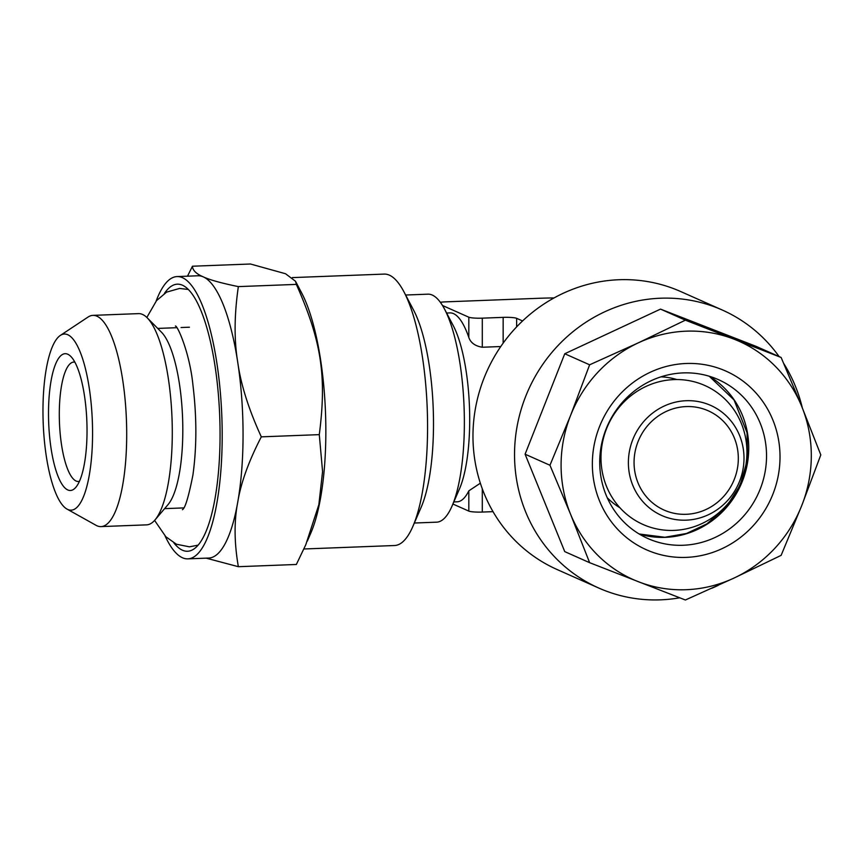 <?xml version="1.0" encoding="UTF-8"?>
<svg xmlns="http://www.w3.org/2000/svg" width="864" height="864" viewBox="0 0 864 864"><rect width="100%" height="100%" fill="white"/><g stroke="black" fill="none" stroke-linecap="round" stroke-linejoin="round"><path stroke-width="1.3" d="M599.724 462.272A86.918 82.696 114 0 0 647.838 538.51A86.918 82.696 114 0 0 683.132 545.26A86.918 82.696 114 0 0 764.554 474.649A86.918 82.696 114 0 0 718.438 379.652A86.918 82.696 114 0 0 599.724 462.272M686.189 557.388A97.783 93.031 -66 0 1 604.93 415.066A97.783 93.031 -66 0 1 767.448 408.856A97.783 93.031 -66 0 1 686.189 557.388M549.958 465.253L570.607 415.39L589.626 364.802L638.312 342.846L685.379 320.166L781.132 357.48L801.781 406.555L820.8 454.907L801.781 505.494A130.378 124.049 -66 0 1 734.065 578.038A130.378 124.049 -66 0 1 638.312 581.699A130.378 124.049 -66 0 1 570.607 514.328A130.378 124.049 -66 0 1 570.607 415.39A130.378 124.049 -66 0 1 638.312 342.846A130.378 124.049 -66 0 1 734.065 339.185A130.378 124.049 -66 0 1 801.781 406.555A130.378 124.049 -66 0 1 801.781 505.494L781.132 555.358L734.065 578.038L685.379 599.994L589.626 562.68L564.754 551.621L525.096 454.205L549.958 465.253L570.607 514.328L589.626 562.68M589.626 364.802L564.754 353.754L525.096 454.205M685.379 320.166L660.506 309.107L564.754 353.754M781.132 357.48L756.27 346.432L660.506 309.107M779.112 356.584A152.107 144.72 114 0 0 722.282 310.025A152.107 144.72 114 0 0 528.26 390.247A152.107 144.72 114 0 0 598.73 588.028A152.107 144.72 114 0 0 660.506 599.843A152.107 144.72 114 0 0 679.709 597.791M711.72 588.298A152.107 144.72 114 0 0 718.222 585.349M802.321 407.884A152.107 144.72 114 0 0 783.713 363.442M722.282 310.025L680.702 291.546A152.107 144.72 114 0 0 618.926 279.731A152.107 144.72 114 0 0 476.442 403.304A152.107 144.72 114 0 0 557.15 569.549L598.73 588.028M303.901 548.986L394.546 545.519A135.81 37.886 -92.2 0 0 412.895 526.36A135.81 37.886 -92.2 0 0 403.931 291.805A135.81 37.886 -92.2 0 0 389.362 275.152A135.81 37.886 -92.2 0 0 384.167 274.093L292.302 277.603M403.931 291.805L413.64 310.219A114.08 31.828 87.8 0 1 421.168 507.254L412.895 526.36M414.342 523.022L436.622 522.169A114.08 31.828 -92.2 0 0 452.034 506.066A114.08 31.828 -92.2 0 0 444.506 309.042A114.08 31.828 -92.2 0 0 432.27 295.056A114.08 31.828 -92.2 0 0 427.907 294.17L405.626 295.024M452.034 506.066L459.486 488.873A94.522 26.374 -92.2 0 0 462.337 481.021A94.522 26.374 -92.2 0 0 453.244 325.62L444.506 309.042M446.602 313.027L449.917 312.898A94.522 26.374 87.8 0 1 468.817 337.457C470.664 342.803 475.157 346.064 482.296 347.242L500.764 346.54M480.352 483.192L468.817 490.849A94.522 26.374 87.8 0 1 457.132 501.811L453.827 501.941M452.92 504.036L468.817 511.099A10.865 1.415 0 0 0 482.296 512.06L493.02 511.65M607.241 497.74A70.621 67.187 114 0 0 619.888 507.719M676.858 379.544A70.621 67.187 114 0 0 660.971 376.844M673.963 379.598A76.054 72.36 114 0 0 610.762 495.126A76.054 72.36 114 0 0 737.165 490.288A76.054 72.36 114 0 0 673.963 379.598M686.189 400.712A60.232 57.305 114 0 0 636.131 492.21A60.232 57.305 114 0 0 736.247 488.387A60.232 57.305 114 0 0 686.189 400.712M686.189 406.577A54.324 51.689 114 0 0 635.299 450.706A54.324 51.689 114 0 0 664.124 510.084A54.324 51.689 114 0 0 724.194 495.85A54.324 51.689 114 0 0 731.938 432.864A54.324 51.689 114 0 0 708.253 410.8A54.324 51.689 114 0 0 686.189 406.577M440.348 302.303A10.865 1.415 180 0 1 445.608 301.86L539.438 298.274A65.189 8.5 180 0 1 554.04 297.94M522.569 320.965L516.629 318.319A10.865 1.415 0 0 0 503.15 317.369L482.296 318.157A10.865 1.415 180 0 1 468.817 317.196L442.498 305.5M165.089 535.961A141.242 39.409 -92.2 0 0 187.844 558.857L208.699 558.058A141.242 39.409 -92.2 0 0 237.73 502.232A141.242 39.409 -92.2 0 0 237.73 362.2A141.242 39.409 -92.2 0 0 203.31 276.88A141.242 39.409 -92.2 0 0 197.91 275.778L177.055 276.577A141.242 39.409 -92.2 0 0 156.114 301.136M237.73 362.2C234.047 339.984 234.252 314.798 238.356 286.61C221.432 283.144 209.747 279.893 203.31 276.88C196.236 273.877 192.618 270.324 192.467 266.22L250.452 264.006L285.52 273.737L295.531 281.264L296.352 284.396C321.656 341.528 326.776 376.337 319.291 434.635L322.574 471.528L318.848 504.673L305.791 544.73L296.352 564.473L238.356 566.698C234.23 542.873 234.025 521.381 237.73 502.232C240.829 483.041 248.692 461.246 261.306 436.849C248.648 409.234 240.786 384.35 237.73 362.2M187.844 558.857A141.242 39.409 -92.2 0 0 222.102 425.812A141.242 39.409 -92.2 0 0 182.455 277.679A141.242 39.409 -92.2 0 0 177.055 276.577M173.923 542.959A133.639 37.282 -92.2 0 0 182.455 550.217A133.639 37.282 -92.2 0 0 193.73 549.126A133.639 37.282 -92.2 0 0 219.715 416.297A133.639 37.282 -92.2 0 0 183.676 285.833A133.639 37.282 -92.2 0 0 182.455 285.217A133.639 37.282 -92.2 0 0 164.387 293.479M154.969 519.977L168.026 504.619A90.18 25.164 -92.2 0 0 182.574 417.712A90.18 25.164 -92.2 0 0 161.438 332.165L147.247 317.855A105.689 29.484 87.8 0 1 172.012 418.111A105.689 29.484 87.8 0 1 154.969 519.977A105.689 29.484 87.8 0 1 146.578 524.858L101.002 526.597A105.689 29.484 87.8 0 1 96.962 525.776A105.689 29.484 87.8 0 1 96.001 525.29L66.971 509.069A88.128 24.592 -92.2 0 0 67.77 509.479A88.128 24.592 -92.2 0 0 92.567 433.123A88.128 24.592 -92.2 0 0 67.77 334.724A88.128 24.592 -92.2 0 0 60.329 335.437A88.128 24.592 -92.2 0 0 43.2 423.036A88.128 24.592 -92.2 0 0 66.971 509.069M60.329 335.437L88.042 317.056A105.689 29.484 87.8 0 1 92.923 315.371L138.51 313.621A105.689 29.484 87.8 0 1 147.247 317.855M92.923 315.371A105.689 29.484 87.8 0 1 126.425 419.861A105.689 29.484 87.8 0 1 101.002 526.597M67.77 354.229A68.45 19.094 87.8 0 1 70.816 356.443A68.45 19.094 87.8 0 1 86.854 421.373A68.45 19.094 87.8 0 1 75.816 487.339A68.45 19.094 87.8 0 1 48.956 428.242A68.45 19.094 87.8 0 1 67.77 354.229M74.855 362.135A59.756 16.675 -92.2 0 0 73.829 362.07A59.756 16.675 -92.2 0 0 59.335 418.349A59.756 16.675 -92.2 0 0 76.108 481.032A59.756 16.675 -92.2 0 0 78.397 481.496A59.756 16.675 -92.2 0 0 79.412 481.345M307.346 541.08L310.813 533.077A139.072 38.804 -92.2 0 0 301.633 292.896L295.758 281.75M192.467 266.22L187.499 276.178M238.356 286.61L296.352 284.396M261.306 436.849L319.291 434.635M206.194 558.155L238.356 566.698M639.176 534.006A86.918 82.696 114 0 0 740.902 484.758A86.918 82.696 114 0 0 709.29 376.25M482.296 488.819L482.296 512.06M468.817 490.849L468.817 511.099M516.629 318.319L516.629 326.884M503.15 317.369L503.15 343.138M482.296 318.157L482.296 347.242M468.817 317.196L468.817 337.457M188.352 289.472L179.604 288.436L166.601 292.129L156.535 300.618L146.837 317.455M182.455 509.652L182.423 509.684C185.08 508.496 188.579 496.962 192.91 475.081C196.808 447.196 196.83 417.269 192.964 385.301C189.788 352.75 177.422 325.404 175.403 326.02L175.446 326.052M198.126 545.13L189.475 546.836L176.429 544.234L165.834 536.738L154.591 520.409M639.155 533.984L664.837 537.268L686.545 533.466L706.838 523.908L726.181 507.06L740.124 485.212L747.533 459.335L747.047 432.713L734.065 399.989L709.258 376.24M164.614 508.637L183.665 507.913M157.723 328.417L176.774 327.694M181.073 327.521L189.432 327.208"/></g></svg>
